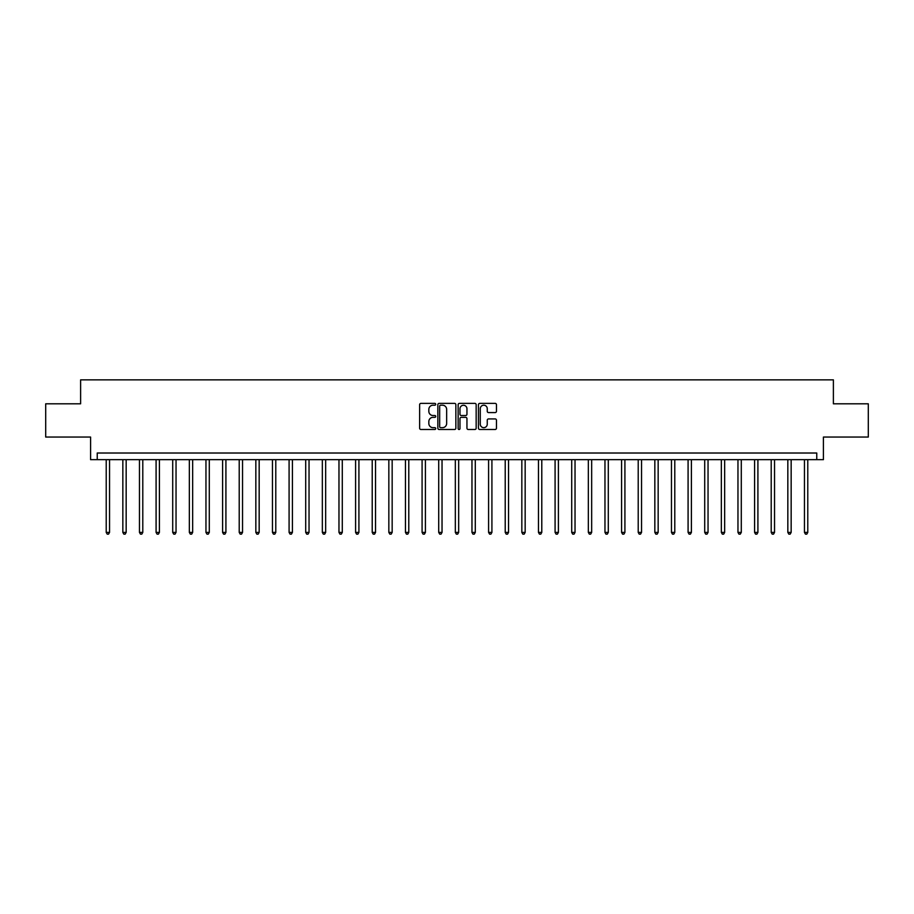 <?xml version="1.0" encoding="UTF-8"?>
<svg xmlns="http://www.w3.org/2000/svg" width="914" height="914" viewBox="0 0 914 914"><rect width="100%" height="100%" fill="white"/><g stroke="black" fill="none" stroke-linecap="round" stroke-linejoin="round"><path stroke-width="1.37" d="M435.715 404.296A0.914 0.914 0 0 0 434.801 403.382L420.931 403.382A1.302 1.302 0 0 0 419.629 404.685L419.629 428.186A1.302 1.302 0 0 0 420.931 429.489L434.801 429.489A0.914 0.914 0 0 0 435.715 428.575A0.914 0.914 0 0 0 434.801 427.661L433.008 427.661A4.182 4.182 0 0 1 428.837 423.49L428.837 421.525A4.182 4.182 0 0 1 433.008 417.344L434.801 417.344A0.914 0.914 0 0 0 435.715 416.43A0.914 0.914 0 0 0 434.801 415.516L433.008 415.516A4.182 4.182 0 0 1 428.837 411.346L428.837 409.381A4.182 4.182 0 0 1 433.008 405.21L434.801 405.21A0.914 0.914 0 0 0 435.715 404.296M495.148 412.58A1.302 1.302 0 0 0 496.462 411.277L496.462 404.685A1.302 1.302 0 0 0 495.148 403.382L479.747 403.382A1.302 1.302 0 0 0 478.445 404.685L478.445 428.186A1.302 1.302 0 0 0 479.747 429.489L495.148 429.489A1.302 1.302 0 0 0 496.462 428.186L496.462 420.223A1.302 1.302 0 0 0 495.148 418.92L488.556 418.92A1.302 1.302 0 0 0 487.253 420.223L487.253 424.165A3.496 3.496 0 0 1 483.757 427.661A3.496 3.496 0 0 1 480.273 424.165L480.273 408.695A3.496 3.496 0 0 1 483.757 405.21A3.496 3.496 0 0 1 487.253 408.695L487.253 411.277A1.302 1.302 0 0 0 488.556 412.58L495.148 412.58M816.762 459.662L823.411 459.662L823.411 437.052L868.3 437.052L868.3 403.805L833.385 403.805L833.385 379.858L80.615 379.858L80.615 403.805L45.7 403.805L45.7 437.052L90.589 437.052L90.589 459.662L816.762 459.662L816.762 453.013L97.238 453.013L97.238 459.662M455.858 404.685A1.302 1.302 0 0 0 454.555 403.382L439.143 403.382A1.302 1.302 0 0 0 437.84 404.685L437.84 428.186A1.302 1.302 0 0 0 439.143 429.489L454.555 429.489A1.302 1.302 0 0 0 455.858 428.186L455.858 404.685M459.445 403.382L474.857 403.382A1.302 1.302 0 0 1 476.16 404.685L476.16 428.186A1.302 1.302 0 0 1 474.857 429.489L468.265 429.489A1.302 1.302 0 0 1 466.951 428.186L466.951 418.658A1.302 1.302 0 0 0 465.649 417.344L461.273 417.344A1.302 1.302 0 0 0 459.971 418.658L459.971 428.575A0.914 0.914 0 0 1 459.057 429.489A0.914 0.914 0 0 1 458.143 428.575L458.143 404.685A1.302 1.302 0 0 1 459.445 403.382M440.582 405.21A0.914 0.914 0 0 0 439.668 406.124L439.668 426.747A0.914 0.914 0 0 0 440.582 427.661L442.479 427.661A4.182 4.182 0 0 0 446.649 423.49L446.649 409.381A4.182 4.182 0 0 0 442.479 405.21L440.582 405.21M466.951 408.764A3.496 3.496 0 0 0 463.467 405.279A3.496 3.496 0 0 0 459.971 408.764L459.971 414.213A1.302 1.302 0 0 0 461.273 415.516L465.649 415.516A1.302 1.302 0 0 0 466.951 414.213L466.951 408.764M106.218 459.662L106.218 532.405L109.543 532.405L109.543 459.662M109.543 532.405L108.538 534.142L107.212 534.142L106.218 532.405M122.842 459.662L122.842 532.405L126.166 532.405L126.166 459.662M126.166 532.405L125.172 534.142L123.836 534.142L122.842 532.405M139.465 459.662L139.465 532.405L142.79 532.405L142.79 459.662M142.79 532.405L141.796 534.142L140.459 534.142L139.465 532.405M156.088 459.662L156.088 532.405L159.413 532.405L159.413 459.662M159.413 532.405L158.419 534.142L157.082 534.142L156.088 532.405M172.712 459.662L172.712 532.405L176.036 532.405L176.036 459.662M176.036 532.405L175.042 534.142L173.717 534.142L172.712 532.405M189.335 459.662L189.335 532.405L192.66 532.405L192.66 459.662M192.66 532.405L191.666 534.142L190.34 534.142L189.335 532.405M205.958 459.662L205.958 532.405L209.295 532.405L209.295 459.662M209.295 532.405L208.289 534.142L206.964 534.142L205.958 532.405M222.593 459.662L222.593 532.405L225.918 532.405L225.918 459.662M225.918 532.405L224.913 534.142L223.587 534.142L222.593 532.405M239.217 459.662L239.217 532.405L242.541 532.405L242.541 459.662M242.541 532.405L241.536 534.142L240.211 534.142L239.217 532.405M255.84 459.662L255.84 532.405L259.165 532.405L259.165 459.662M259.165 532.405L258.171 534.142L256.834 534.142L255.84 532.405M272.463 459.662L272.463 532.405L275.788 532.405L275.788 459.662M275.788 532.405L274.794 534.142L273.457 534.142L272.463 532.405M289.087 459.662L289.087 532.405L292.411 532.405L292.411 459.662M292.411 532.405L291.417 534.142L290.081 534.142L289.087 532.405M305.71 459.662L305.71 532.405L309.035 532.405L309.035 459.662M309.035 532.405L308.041 534.142L306.716 534.142L305.71 532.405M322.334 459.662L322.334 532.405L325.658 532.405L325.658 459.662M325.658 532.405L324.664 534.142L323.339 534.142L322.334 532.405M338.968 459.662L338.968 532.405L342.293 532.405L342.293 459.662M342.293 532.405L341.288 534.142L339.962 534.142L338.968 532.405M355.592 459.662L355.592 532.405L358.916 532.405L358.916 459.662M358.916 532.405L357.911 534.142L356.586 534.142L355.592 532.405M372.215 459.662L372.215 532.405L375.54 532.405L375.54 459.662M375.54 532.405L374.546 534.142L373.209 534.142L372.215 532.405M388.838 459.662L388.838 532.405L392.163 532.405L392.163 459.662M392.163 532.405L391.169 534.142L389.832 534.142L388.838 532.405M405.462 459.662L405.462 532.405L408.787 532.405L408.787 459.662M408.787 532.405L407.793 534.142L406.456 534.142L405.462 532.405M422.085 459.662L422.085 532.405L425.41 532.405L425.41 459.662M425.41 532.405L424.416 534.142L423.091 534.142L422.085 532.405M438.709 459.662L438.709 532.405L442.033 532.405L442.033 459.662M442.033 532.405L441.039 534.142L439.714 534.142L438.709 532.405M455.332 459.662L455.332 532.405L458.668 532.405L458.668 459.662M458.668 532.405L457.663 534.142L456.337 534.142L455.332 532.405M471.967 459.662L471.967 532.405L475.291 532.405L475.291 459.662M475.291 532.405L474.286 534.142L472.961 534.142L471.967 532.405M488.59 459.662L488.59 532.405L491.915 532.405L491.915 459.662M491.915 532.405L490.909 534.142L489.584 534.142L488.59 532.405M505.214 459.662L505.214 532.405L508.538 532.405L508.538 459.662M508.538 532.405L507.544 534.142L506.207 534.142L505.214 532.405M521.837 459.662L521.837 532.405L525.162 532.405L525.162 459.662M525.162 532.405L524.168 534.142L522.831 534.142L521.837 532.405M538.46 459.662L538.46 532.405L541.785 532.405L541.785 459.662M541.785 532.405L540.791 534.142L539.454 534.142L538.46 532.405M555.084 459.662L555.084 532.405L558.408 532.405L558.408 459.662M558.408 532.405L557.414 534.142L556.089 534.142L555.084 532.405M571.707 459.662L571.707 532.405L575.032 532.405L575.032 459.662M575.032 532.405L574.038 534.142L572.712 534.142L571.707 532.405M588.342 459.662L588.342 532.405L591.666 532.405L591.666 459.662M591.666 532.405L590.661 534.142L589.336 534.142L588.342 532.405M604.965 459.662L604.965 532.405L608.29 532.405L608.29 459.662M608.29 532.405L607.284 534.142L605.959 534.142L604.965 532.405M621.589 459.662L621.589 532.405L624.913 532.405L624.913 459.662M624.913 532.405L623.919 534.142L622.583 534.142L621.589 532.405M638.212 459.662L638.212 532.405L641.537 532.405L641.537 459.662M641.537 532.405L640.543 534.142L639.206 534.142L638.212 532.405M654.835 459.662L654.835 532.405L658.16 532.405L658.16 459.662M658.16 532.405L657.166 534.142L655.829 534.142L654.835 532.405M671.459 459.662L671.459 532.405L674.783 532.405L674.783 459.662M674.783 532.405L673.789 534.142L672.464 534.142L671.459 532.405M688.082 459.662L688.082 532.405L691.407 532.405L691.407 459.662M691.407 532.405L690.413 534.142L689.087 534.142L688.082 532.405M704.705 459.662L704.705 532.405L708.042 532.405L708.042 459.662M708.042 532.405L707.036 534.142L705.711 534.142L704.705 532.405M721.34 459.662L721.34 532.405L724.665 532.405L724.665 459.662M724.665 532.405L723.659 534.142L722.334 534.142L721.34 532.405M737.964 459.662L737.964 532.405L741.288 532.405L741.288 459.662M741.288 532.405L740.283 534.142L738.958 534.142L737.964 532.405M754.587 459.662L754.587 532.405L757.912 532.405L757.912 459.662M757.912 532.405L756.918 534.142L755.581 534.142L754.587 532.405M771.21 459.662L771.21 532.405L774.535 532.405L774.535 459.662M774.535 532.405L773.541 534.142L772.204 534.142L771.21 532.405M787.834 459.662L787.834 532.405L791.158 532.405L791.158 459.662M791.158 532.405L790.164 534.142L788.828 534.142L787.834 532.405M804.457 459.662L804.457 532.405L807.782 532.405L807.782 459.662M807.782 532.405L806.788 534.142L805.463 534.142L804.457 532.405"/></g></svg>
